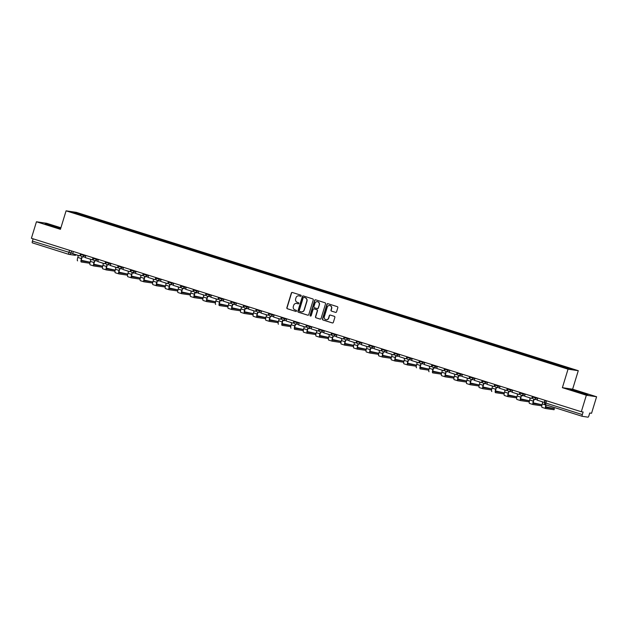 <?xml version="1.0" encoding="UTF-8"?>
<svg xmlns="http://www.w3.org/2000/svg" width="628" height="628" viewBox="0 0 628 628"><rect width="100%" height="100%" fill="white"/><g stroke="black" fill="none" stroke-linecap="round" stroke-linejoin="round"><path stroke-width="0.94" d="M301.15 295.874A0.597 0.581 -81.5 0 0 300.773 295.129L292.381 292.483A0.856 0.824 -81.5 0 0 291.337 293.048L286.855 307.704A0.856 0.824 -81.5 0 0 287.396 308.772L295.788 311.417A0.597 0.581 -81.5 0 0 296.518 311.017A0.597 0.581 -81.5 0 0 296.141 310.271L295.05 309.934A2.724 2.645 -81.5 0 1 293.323 306.527L293.692 305.31A2.724 2.645 -81.5 0 1 297.02 303.497L298.104 303.842A0.597 0.581 -81.5 0 0 298.834 303.442A0.597 0.581 -81.5 0 0 298.457 302.704L297.366 302.358A2.724 2.645 -81.5 0 1 295.639 298.952L296.008 297.735A2.724 2.645 -81.5 0 1 299.336 295.921L300.42 296.267A0.597 0.581 -81.5 0 0 301.15 295.874M335.525 312.383A0.856 0.824 -81.5 0 0 336.561 311.818L337.825 307.704A0.856 0.824 -81.5 0 0 337.283 306.645L327.957 303.701A0.856 0.824 -81.5 0 0 326.921 304.266L322.439 318.93A0.856 0.824 -81.5 0 0 322.98 319.99L332.298 322.933A0.856 0.824 -81.5 0 0 333.342 322.368L334.857 317.399A0.856 0.824 -81.5 0 0 334.316 316.331L330.328 315.075A0.856 0.824 -81.5 0 0 329.292 315.641L328.538 318.106A2.276 2.214 -81.5 0 1 326.089 319.691A2.276 2.214 -81.5 0 1 324.307 316.771L327.259 307.123A2.276 2.214 -81.5 0 1 329.708 305.53A2.276 2.214 -81.5 0 1 331.49 308.458L330.995 310.067A0.856 0.824 -81.5 0 0 331.537 311.127L335.729 312.414A0.856 0.824 -81.5 0 0 335.752 312.422L331.537 311.127M568.034 369.17L562.382 387.672L586.356 395.232L581.308 411.748L31.4 238.279L36.448 221.77L60.429 229.33L66.081 210.827L568.034 369.17L578.278 370.693L76.326 212.35L66.081 210.827M313.254 299.956A0.856 0.824 -81.5 0 0 312.713 298.897L303.395 295.953A0.856 0.824 -81.5 0 0 302.358 296.518L297.876 311.182A0.856 0.824 -81.5 0 0 298.418 312.242L307.736 315.185A0.856 0.824 -81.5 0 0 308.772 314.62L313.254 299.956M315.68 299.831L324.998 302.767A0.856 0.824 -81.5 0 1 325.54 303.834L321.057 318.49A0.856 0.824 -81.5 0 1 320.021 319.055L316.033 317.799A0.856 0.824 -81.5 0 1 315.491 316.74L317.305 310.789A0.856 0.824 -81.5 0 0 316.763 309.73L314.118 308.89A0.856 0.824 -81.5 0 0 313.082 309.455L311.19 315.649A0.597 0.581 -81.5 0 1 310.546 316.065A0.597 0.581 -81.5 0 1 310.083 315.295L314.636 300.396A0.856 0.824 -81.5 0 1 315.68 299.831M586.356 395.232L596.6 396.755L591.552 413.271L589.739 412.996L588.954 415.571A1.735 0.408 107.5 0 1 588.036 417.173L582.235 416.309A1.735 0.408 107.5 0 1 582.227 416.301L545.771 404.809A1.735 0.408 -72.5 0 1 545.771 404.809A1.735 0.408 -72.5 0 1 545.881 403.09L582.337 414.59A1.735 0.408 107.5 0 0 582.227 416.301M60.9 227.776L46.692 223.293L36.448 221.77M596.6 396.755L572.618 389.195L578.278 370.693M581.308 411.748L583.122 412.015L582.337 414.59M76.271 254.772A1.735 1.688 -81.5 0 1 74.826 255.258L69.033 254.403A1.735 1.688 -81.5 0 1 68.782 254.34A1.735 0.408 -72.5 0 1 68.766 254.34L32.326 242.84A1.735 0.408 -72.5 0 1 32.311 242.84A1.735 0.408 -72.5 0 1 32.428 241.121L72.73 253.461M33.127 238.828L32.428 241.121M84.607 216.189L71.097 211.84L74.536 212.358L88.053 216.621L87.739 217.17M559.47 365.896L560.231 365.48L88.053 216.621M559.752 365.41L573.27 369.68L569.824 369.162L555.827 364.829L84.615 216.111M60.735 228.325L45.138 223.843L60.61 228.725M562.382 387.672L572.618 389.195M587.91 394.682L570.098 389.439L587.91 394.682M88.328 217.359L88.532 216.691M74.536 212.358L74.748 212.994M300.42 296.267L299.54 295.953A2.724 2.645 -81.5 0 0 299.038 295.851M296.722 303.426A2.724 2.645 -81.5 0 1 297.225 303.528L298.104 303.842M292.358 292.475A0.856 0.824 -81.5 0 0 291.541 293.072L287.059 307.736A0.856 0.824 -81.5 0 0 287.6 308.795L295.788 311.417M303.371 295.945A0.856 0.824 -81.5 0 0 302.563 296.549L298.08 311.213A0.856 0.824 -81.5 0 0 298.622 312.273L307.94 315.217A0.856 0.824 -81.5 0 0 307.963 315.225L307.736 315.185M303.913 297.366A0.597 0.581 -81.5 0 0 303.191 297.766L299.258 310.632A0.597 0.581 -81.5 0 0 299.635 311.378L300.781 311.739A2.724 2.645 -81.5 0 0 304.101 309.934L306.794 301.134A2.724 2.645 -81.5 0 0 305.059 297.727L304.125 297.397A0.597 0.581 -81.5 0 0 303.944 297.374M301.275 311.841A2.724 2.645 -81.5 0 0 304.305 309.957L304.101 309.934M304.125 297.397L305.263 297.758A2.724 2.645 -81.5 0 1 306.998 301.165L304.305 309.957M320.021 319.055L320.225 319.087A0.856 0.824 -81.5 0 0 320.249 319.095L316.033 317.799M314.094 308.89A0.856 0.824 -81.5 0 1 314.322 308.921L316.967 309.761A0.856 0.824 -81.5 0 1 317.509 310.821L315.696 316.763A0.856 0.824 -81.5 0 0 316.237 317.831M315.656 299.823A0.856 0.824 -81.5 0 0 314.848 300.427L310.287 315.327A0.597 0.581 -81.5 0 0 310.648 316.072M319.189 304.619A2.276 2.214 -81.5 0 0 317.415 301.699A2.276 2.214 -81.5 0 0 314.966 303.285L313.929 306.692A0.856 0.824 -81.5 0 0 314.471 307.751L317.116 308.584A0.856 0.824 -81.5 0 0 318.153 308.018L319.401 304.651A2.276 2.214 -81.5 0 0 317.517 301.715M317.344 308.623A0.856 0.824 -81.5 0 0 318.357 308.05L318.153 308.018M319.401 304.651L318.357 308.05M329.81 305.553A2.276 2.214 -81.5 0 1 331.694 308.481L331.199 310.091A0.856 0.824 -81.5 0 0 331.741 311.158M326.191 319.707A2.276 2.214 -81.5 0 0 328.742 318.137L328.538 318.106M330.304 315.068A0.856 0.824 -81.5 0 0 329.496 315.672L328.742 318.137M327.942 303.693A0.856 0.824 -81.5 0 0 327.125 304.297L322.643 318.961A0.856 0.824 -81.5 0 0 323.185 320.021L332.502 322.965A0.856 0.824 -81.5 0 0 332.526 322.973M82.213 256.86L81.679 258.603A2.347 0.549 107.5 0 0 81.522 260.918A2.347 0.549 107.5 0 0 81.546 260.926L89.93 262.166L81.35 260.29M89.553 263.211L81.216 262.002A3.47 0.816 -72.5 0 1 81.185 262.002A3.47 0.816 -72.5 0 1 81.412 258.563L81.954 256.781L83.838 256.962M80.745 253.845L79.842 255.894L72.683 253.634L73.327 251.506M79.842 255.894L80.494 253.767M77.566 260.856L77.597 260.863A3.47 0.816 -72.5 0 1 77.566 260.856A3.47 0.816 -72.5 0 1 77.786 257.425L78.335 255.635L76.624 254.882M58.804 228.2L48.819 225.114M46.229 224.22L60.681 228.498M583.773 393.795L573.788 390.71M571.19 389.815L586.905 394.533M94.765 260.824L94.231 262.567A2.347 0.549 107.5 0 0 94.074 264.883L102.482 266.123L93.902 264.255M102.105 267.167L93.768 265.966A3.47 0.816 -72.5 0 1 93.737 265.958A3.47 0.816 -72.5 0 1 93.965 262.528L94.506 260.738L96.398 260.918M93.297 257.81L92.661 259.898L85.235 257.598L85.887 255.47M92.395 259.851L93.046 257.723M93.705 265.95L90.149 264.82A3.47 0.816 -72.5 0 1 90.118 264.82A3.47 0.816 -72.5 0 1 90.346 261.381L90.887 259.599L89.176 258.838M107.317 264.781L106.784 266.523A2.347 0.549 107.5 0 0 106.627 268.839A2.347 0.549 107.5 0 0 106.65 268.847L115.034 270.087L106.454 268.211M114.657 271.131L106.32 269.922A3.47 0.816 -72.5 0 1 106.289 269.914A3.47 0.816 -72.5 0 1 106.517 266.484L107.058 264.702L108.95 264.883M105.849 261.766L104.947 263.815L97.787 261.554L98.439 259.427M104.947 263.815L105.598 261.688M106.265 269.907L102.702 268.784A3.47 0.816 -72.5 0 1 102.67 268.776A3.47 0.816 -72.5 0 1 102.898 265.346L103.439 263.556L101.728 262.802M119.87 268.737L119.336 270.48A2.347 0.549 107.5 0 0 119.179 272.803A2.347 0.549 107.5 0 0 119.202 272.803L127.586 274.044L119.006 272.175M127.531 274.044L127.201 275.119L118.873 273.887A3.47 0.816 -72.5 0 1 118.841 273.879A3.47 0.816 -72.5 0 1 119.069 270.44L119.61 268.658L121.502 268.839M118.402 265.723L117.766 267.811L110.34 265.518L110.991 263.383M117.499 267.771L118.15 265.644M118.818 273.863L115.254 272.74A3.47 0.816 -72.5 0 1 115.222 272.733A3.47 0.816 -72.5 0 1 115.45 269.302L115.992 267.52L114.28 266.759M132.422 272.701L131.888 274.444A2.347 0.549 107.5 0 0 131.739 276.76A2.347 0.549 107.5 0 0 131.754 276.767L140.138 278L131.558 276.132M140.083 278L139.754 279.083L131.425 277.843A3.47 0.816 -72.5 0 1 131.393 277.835A3.47 0.816 -72.5 0 1 131.621 274.405L132.17 272.623L133.937 273.18L134.054 272.795M130.954 269.687L130.051 271.736L122.892 269.475L123.543 267.347M130.051 271.736L130.703 269.608M131.37 277.827L127.806 276.705A3.47 0.816 -72.5 0 1 127.774 276.697A3.47 0.816 -72.5 0 1 128.002 273.259L128.544 271.477L126.84 270.723M144.974 276.658L144.44 278.4A2.347 0.549 107.5 0 0 144.291 280.724A2.347 0.549 107.5 0 0 144.307 280.724L152.69 281.964L144.118 280.096M152.314 283.008L143.977 281.807A3.47 0.816 -72.5 0 1 143.945 281.799A3.47 0.816 -72.5 0 1 144.173 278.361L144.723 276.579L146.607 276.76M143.514 273.643L142.603 275.692L135.444 273.431L136.095 271.304M142.603 275.692L143.255 273.565M143.922 281.784L140.358 280.661A3.47 0.816 -72.5 0 1 140.327 280.653A3.47 0.816 -72.5 0 1 140.554 277.223L141.096 275.441L139.392 274.679M157.526 280.622L156.992 282.365A2.347 0.549 107.5 0 0 156.843 284.68L165.243 285.921L156.67 284.052M164.866 286.965L156.529 285.764A3.47 0.816 -72.5 0 1 156.498 285.756A3.47 0.816 -72.5 0 1 156.725 282.325L157.275 280.535L159.041 281.101L159.159 280.716M156.066 277.607L155.155 279.656L147.996 277.395L148.648 275.268M155.155 279.656L155.807 277.529M152.879 284.617L156.498 285.756L152.91 284.617A3.47 0.816 -72.5 0 1 152.879 284.617A3.47 0.816 -72.5 0 1 153.106 281.179L153.648 279.397L151.945 278.636M170.078 284.578L169.544 286.321A2.347 0.549 107.5 0 0 169.395 288.637L177.803 289.885L169.222 288.009M177.418 290.929L169.081 289.72A3.47 0.816 -72.5 0 1 169.058 289.72A3.47 0.816 -72.5 0 1 169.277 286.282L169.827 284.5L171.711 284.68M168.618 281.564L167.707 283.613L160.548 281.352L161.2 279.224M167.707 283.613L168.359 281.485M169.026 289.704L165.462 288.582A3.47 0.816 -72.5 0 1 165.431 288.574A3.47 0.816 -72.5 0 1 165.659 285.143L166.2 283.354L164.497 282.6M182.63 288.535L182.096 290.285A2.347 0.549 107.5 0 0 181.947 292.601L190.355 293.841L181.775 291.973M189.978 294.885L181.633 293.684A3.47 0.816 -72.5 0 1 181.61 293.676A3.47 0.816 -72.5 0 1 181.83 290.246L182.379 288.456L184.263 288.637M181.17 285.528L180.526 287.608L173.1 285.316L173.752 283.189M180.267 287.569L180.911 285.442M181.578 293.661L178.014 292.538A3.47 0.816 -72.5 0 1 177.983 292.53A3.47 0.816 -72.5 0 1 178.211 289.1L178.76 287.318L177.049 286.556M195.182 292.499L194.649 294.242A2.347 0.549 107.5 0 0 194.499 296.557A2.347 0.549 107.5 0 0 194.523 296.565L202.907 297.798L194.327 295.929M202.53 298.849L194.193 297.641A3.47 0.816 -72.5 0 1 194.162 297.633A3.47 0.816 -72.5 0 1 194.382 294.202L194.931 292.42L196.697 292.978L196.815 292.593M193.722 289.484L192.82 291.533L185.653 289.273L186.304 287.145M192.82 291.533L193.463 289.406M194.131 297.625L190.567 296.502A3.47 0.816 -72.5 0 1 190.535 296.495A3.47 0.816 -72.5 0 1 190.763 293.056L191.312 291.274L189.601 290.521M207.735 296.455L207.201 298.198A2.347 0.549 107.5 0 0 207.052 300.522A2.347 0.549 107.5 0 0 207.075 300.522L215.459 301.762L206.879 299.894M215.082 302.806L206.745 301.605A3.47 0.816 -72.5 0 1 206.714 301.597A3.47 0.816 -72.5 0 1 206.942 298.159L207.483 296.377L209.367 296.557M206.274 293.441L205.372 295.49L198.205 293.229L198.856 291.102M205.372 295.49L206.023 293.362M206.683 301.581L203.119 300.459A3.47 0.816 -72.5 0 1 203.095 300.451A3.47 0.816 -72.5 0 1 203.315 297.02L203.864 295.239L202.153 294.477M220.287 300.42L219.761 302.162A2.347 0.549 107.5 0 0 219.604 304.478A2.347 0.549 107.5 0 0 219.627 304.486L228.011 305.718L219.431 303.85M227.634 306.77L219.298 305.561A3.47 0.816 -72.5 0 1 219.266 305.553A3.47 0.816 -72.5 0 1 219.494 302.123L220.036 300.341L221.81 300.898L221.919 300.514M218.827 297.405L217.924 299.454L210.757 297.193L211.408 295.066M217.924 299.454L218.575 297.327M215.647 304.415L215.671 304.423A3.47 0.816 -72.5 0 1 215.647 304.415A3.47 0.816 -72.5 0 1 215.867 300.977L216.417 299.195L214.705 298.433M232.847 304.376L232.313 306.119A2.347 0.549 107.5 0 0 232.156 308.442L240.563 309.683L231.983 307.806M240.508 309.683L240.179 310.758L231.85 309.526A3.47 0.816 -72.5 0 1 231.818 309.518A3.47 0.816 -72.5 0 1 232.046 306.079L232.588 304.297L234.472 304.478M231.379 301.361L230.476 303.41L223.317 301.15L223.961 299.022M230.476 303.41L231.128 301.283M231.787 309.502L228.231 308.379A3.47 0.816 -72.5 0 1 228.2 308.372A3.47 0.816 -72.5 0 1 228.419 304.941L228.969 303.151L227.258 302.398M245.399 308.34L244.865 310.083A2.347 0.549 107.5 0 0 244.708 312.399L253.115 313.639L244.535 311.771M252.739 314.683L244.402 313.482A3.47 0.816 -72.5 0 1 244.371 313.474A3.47 0.816 -72.5 0 1 244.598 310.044L245.14 308.254L246.914 308.819L247.032 308.434M243.931 305.326L243.028 307.375L235.869 305.114L236.521 302.986M243.028 307.375L243.68 305.239M244.339 313.466L240.783 312.336A3.47 0.816 -72.5 0 1 240.752 312.336A3.47 0.816 -72.5 0 1 240.979 308.898L241.521 307.116L239.81 306.354M257.951 312.297L257.417 314.039A2.347 0.549 107.5 0 0 257.26 316.355A2.347 0.549 107.5 0 0 257.284 316.363L265.668 317.603L257.088 315.727M265.291 318.647L256.954 317.438A3.47 0.816 -72.5 0 1 256.923 317.43A3.47 0.816 -72.5 0 1 257.15 314L257.692 312.218L259.584 312.399M256.483 309.282L255.58 311.331L248.421 309.07L249.073 306.943M255.58 311.331L256.232 309.204M256.899 317.423L253.335 316.3A3.47 0.816 -72.5 0 1 253.304 316.292A3.47 0.816 -72.5 0 1 253.531 312.862L254.073 311.072L252.362 310.318M270.503 316.253L269.969 318.004A2.347 0.549 107.5 0 0 269.812 320.319A2.347 0.549 107.5 0 0 269.836 320.319L278.22 321.56L269.64 319.691M277.843 322.604L269.506 321.403A3.47 0.816 -72.5 0 1 269.475 321.395A3.47 0.816 -72.5 0 1 269.702 317.956L270.244 316.174L272.136 316.355M269.035 313.239L268.132 315.287L260.973 313.034L261.625 310.907M268.132 315.287L268.784 313.16M269.451 321.379L265.887 320.256A3.47 0.816 -72.5 0 1 265.856 320.249A3.47 0.816 -72.5 0 1 266.084 316.818L266.625 315.036L264.914 314.275M283.055 320.217L282.522 321.96A2.347 0.549 107.5 0 0 282.372 324.276A2.347 0.549 107.5 0 0 282.388 324.284L290.772 325.516L282.192 323.648M290.395 326.568L282.058 325.359A3.47 0.816 -72.5 0 1 282.027 325.351A3.47 0.816 -72.5 0 1 282.255 321.921L282.804 320.139L284.57 320.696L284.688 320.311M281.587 317.203L280.685 319.252L273.525 316.991L274.177 314.864M280.685 319.252L281.336 317.124M278.408 324.213L278.44 324.221A3.47 0.816 -72.5 0 1 278.408 324.213A3.47 0.816 -72.5 0 1 278.636 320.775L279.177 318.993L277.474 318.239M295.607 324.174L295.074 325.916A2.347 0.549 107.5 0 0 294.925 328.24L303.324 329.48L294.752 327.612M302.947 330.524L294.611 329.323A3.47 0.816 -72.5 0 1 294.579 329.315A3.47 0.816 -72.5 0 1 294.807 325.877L295.356 324.095L297.24 324.276M294.147 321.159L293.237 323.208L286.078 320.947L286.729 318.82M293.237 323.208L293.888 321.081M290.96 328.169L290.992 328.177A3.47 0.816 -72.5 0 1 290.96 328.169A3.47 0.816 -72.5 0 1 291.188 324.739L291.73 322.957L290.026 322.195M308.16 328.138L307.626 329.881A2.347 0.549 107.5 0 0 307.477 332.196L315.876 333.437L307.304 331.568M315.499 334.489L307.163 333.28A3.47 0.816 -72.5 0 1 307.131 333.272A3.47 0.816 -72.5 0 1 307.359 329.841L307.908 328.051L309.675 328.617L309.792 328.232M306.7 325.123L305.789 327.172L298.63 324.911L299.281 322.784M305.789 327.172L306.44 325.045M307.108 333.264L303.544 332.141A3.47 0.816 -72.5 0 1 303.512 332.134A3.47 0.816 -72.5 0 1 303.74 328.695L304.282 326.913L302.578 326.152M320.712 332.094L320.178 333.837A2.347 0.549 107.5 0 0 320.029 336.153A2.347 0.549 107.5 0 0 320.045 336.161L328.436 337.401L319.856 335.525M328.051 338.445L319.715 337.236A3.47 0.816 -72.5 0 1 319.691 337.236A3.47 0.816 -72.5 0 1 319.911 333.798L320.461 332.016L322.345 332.196M319.252 329.08L318.341 331.129L311.182 328.868L311.833 326.741M318.341 331.129L318.993 329.001M319.66 337.22L316.096 336.098A3.47 0.816 -72.5 0 1 316.065 336.09A3.47 0.816 -72.5 0 1 316.292 332.659L316.834 330.87L315.13 330.116M333.264 336.059L332.73 337.801A2.347 0.549 107.5 0 0 332.581 340.117A2.347 0.549 107.5 0 0 332.597 340.117L340.988 341.357L332.408 339.489M340.925 341.357L340.596 342.433L332.267 341.2A3.47 0.816 -72.5 0 1 332.243 341.192A3.47 0.816 -72.5 0 1 332.463 337.762L333.013 335.972L334.897 336.153M331.804 333.044L331.16 335.124L323.734 332.832L324.386 330.705M330.901 335.085L331.545 332.958M332.212 341.185L328.648 340.054A3.47 0.816 -72.5 0 1 328.617 340.046A3.47 0.816 -72.5 0 1 328.844 336.616L329.394 334.834L327.683 334.072M345.816 340.015L345.282 341.758A2.347 0.549 107.5 0 0 345.133 344.073A2.347 0.549 107.5 0 0 345.157 344.081L353.54 345.314L344.96 343.445M353.164 346.366L344.827 345.157A3.47 0.816 -72.5 0 1 344.796 345.149A3.47 0.816 -72.5 0 1 345.015 341.718L345.565 339.936L347.449 340.117M344.356 337.001L343.453 339.049L336.286 336.789L336.938 334.661M343.453 339.049L344.097 336.922M344.764 345.141L341.2 344.018A3.47 0.816 -72.5 0 1 341.169 344.011A3.47 0.816 -72.5 0 1 341.397 340.572L341.946 338.79L340.235 338.037M358.368 343.971L357.834 345.714A2.347 0.549 107.5 0 0 357.685 348.038A2.347 0.549 107.5 0 0 357.709 348.038L366.093 349.278L357.513 347.41M365.716 350.322L357.379 349.121A3.47 0.816 -72.5 0 1 357.348 349.113A3.47 0.816 -72.5 0 1 357.575 345.675L358.117 343.893L360.001 344.073M356.908 340.957L356.272 343.045L348.838 340.753L349.49 338.618M356.005 343.006L356.657 340.878M357.316 349.097L353.752 347.975A3.47 0.816 -72.5 0 1 353.729 347.967A3.47 0.816 -72.5 0 1 353.949 344.536L354.498 342.755L352.787 341.993M370.92 347.936L370.394 349.678A2.347 0.549 107.5 0 0 370.237 351.994L378.645 353.234L370.065 351.366M378.268 354.286L369.931 353.077A3.47 0.816 -72.5 0 1 369.9 353.069A3.47 0.816 -72.5 0 1 370.127 349.639L370.669 347.857L372.443 348.414L372.553 348.03M369.46 344.921L368.558 346.97L361.39 344.709L362.042 342.582M368.558 346.97L369.209 344.843M369.868 353.062L366.305 351.939A3.47 0.816 -72.5 0 1 366.281 351.931A3.47 0.816 -72.5 0 1 366.501 348.493L367.05 346.711L365.339 345.95M383.48 351.892L382.947 353.635A2.347 0.549 107.5 0 0 382.79 355.958L391.197 357.199L382.617 355.322M390.82 358.243L382.483 357.042A3.47 0.816 -72.5 0 1 382.452 357.034A3.47 0.816 -72.5 0 1 382.68 353.595L383.221 351.813L385.105 351.994M382.012 348.878L381.11 350.926L373.95 348.666L374.594 346.538M381.11 350.926L381.761 348.799M382.421 357.018L378.865 355.895A3.47 0.816 -72.5 0 1 378.833 355.888A3.47 0.816 -72.5 0 1 379.053 352.457L379.602 350.667L377.891 349.914M396.033 355.856L395.499 357.599A2.347 0.549 107.5 0 0 395.342 359.915A2.347 0.549 107.5 0 0 395.365 359.923L403.749 361.155L395.169 359.287M403.372 362.199L395.036 360.998A3.47 0.816 -72.5 0 1 395.004 360.99A3.47 0.816 -72.5 0 1 395.232 357.56L395.773 355.77L397.548 356.335L397.665 355.95M394.565 352.842L393.662 354.891L386.503 352.63L387.154 350.502M393.662 354.891L394.313 352.755M394.973 360.982L391.417 359.852A3.47 0.816 -72.5 0 1 391.385 359.852A3.47 0.816 -72.5 0 1 391.613 356.414L392.155 354.632L390.443 353.87M408.585 359.813L408.051 361.555A2.347 0.549 107.5 0 0 407.894 363.871A2.347 0.549 107.5 0 0 407.917 363.879L416.301 365.119L407.721 363.243M415.924 366.163L407.588 364.954A3.47 0.816 -72.5 0 1 407.556 364.954A3.47 0.816 -72.5 0 1 407.784 361.516L408.326 359.734L410.217 359.915M407.117 356.798L406.214 358.847L399.055 356.586L399.706 354.459M406.214 358.847L406.865 356.72M407.533 364.939L403.969 363.816A3.47 0.816 -72.5 0 1 403.937 363.808A3.47 0.816 -72.5 0 1 404.165 360.378L404.707 358.588L402.995 357.834M421.137 363.769L420.603 365.52A2.347 0.549 107.5 0 0 420.446 367.835A2.347 0.549 107.5 0 0 420.47 367.835L428.853 369.076L420.273 367.207M428.477 370.12L420.14 368.919A3.47 0.816 -72.5 0 1 420.108 368.911A3.47 0.816 -72.5 0 1 420.336 365.48L420.878 363.691L422.77 363.871M419.669 360.762L419.033 362.843L411.607 360.55L412.258 358.423M418.766 362.803L419.418 360.676M416.49 367.765L416.521 367.773A3.47 0.816 -72.5 0 1 416.49 367.765A3.47 0.816 -72.5 0 1 416.717 364.334L417.259 362.552L415.548 361.791M433.689 367.733L433.155 369.476A2.347 0.549 107.5 0 0 433.006 371.792A2.347 0.549 107.5 0 0 433.022 371.8L441.405 373.032L432.825 371.164M441.029 374.084L432.692 372.875A3.47 0.816 -72.5 0 1 432.661 372.867A3.47 0.816 -72.5 0 1 432.888 369.437L433.438 367.655L435.204 368.212L435.322 367.827M432.221 364.719L431.318 366.768L424.159 364.507L424.811 362.38M431.318 366.768L431.97 364.64M429.042 371.729L429.073 371.737A3.47 0.816 -72.5 0 1 429.042 371.729A3.47 0.816 -72.5 0 1 429.269 368.291L429.811 366.509L428.108 365.755M446.241 371.69L445.707 373.432A2.347 0.549 107.5 0 0 445.558 375.756L453.958 376.996L445.385 375.128M453.903 376.996L453.573 378.072L445.244 376.839A3.47 0.816 -72.5 0 1 445.213 376.831A3.47 0.816 -72.5 0 1 445.44 373.393L445.99 371.611L447.874 371.792M444.781 368.675L443.87 370.724L436.711 368.463L437.363 366.336M443.87 370.724L444.522 368.597M445.189 376.816L441.625 375.693A3.47 0.816 -72.5 0 1 441.594 375.685A3.47 0.816 -72.5 0 1 441.822 372.255L442.363 370.473L440.66 369.711M458.793 375.654L458.259 377.397A2.347 0.549 107.5 0 0 458.11 379.712L466.51 380.953L457.938 379.084M466.455 380.953L466.125 382.036L457.796 380.796A3.47 0.816 -72.5 0 1 457.765 380.788A3.47 0.816 -72.5 0 1 457.993 377.357L458.542 375.575L460.308 376.133L460.426 375.748M457.333 372.639L456.423 374.688L449.263 372.428L449.915 370.3M456.423 374.688L457.074 372.561M457.741 380.78L454.177 379.657A3.47 0.816 -72.5 0 1 454.146 379.65A3.47 0.816 -72.5 0 1 454.374 376.211L454.915 374.429L453.212 373.668M471.345 379.61L470.812 381.353A2.347 0.549 107.5 0 0 470.662 383.669A2.347 0.549 107.5 0 0 470.678 383.677L479.07 384.917L470.49 383.041M478.685 385.961L470.348 384.752A3.47 0.816 -72.5 0 1 470.325 384.752A3.47 0.816 -72.5 0 1 470.545 381.314L471.094 379.532L472.978 379.712M469.885 376.596L468.975 378.645L461.815 376.384L462.467 374.257M468.975 378.645L469.626 376.517M470.294 384.736L466.73 383.614A3.47 0.816 -72.5 0 1 466.698 383.606A3.47 0.816 -72.5 0 1 466.926 380.175L467.468 378.386L465.764 377.632M483.898 383.575L483.364 385.317A2.347 0.549 107.5 0 0 483.215 387.633A2.347 0.549 107.5 0 0 483.23 387.633L491.622 388.873L483.042 387.005M491.245 389.917L482.901 388.716A3.47 0.816 -72.5 0 1 482.877 388.708A3.47 0.816 -72.5 0 1 483.097 385.278L483.646 383.488L485.53 383.669M482.437 380.56L481.794 382.648L474.368 380.348L475.019 378.221M481.535 382.601L482.178 380.474M482.846 388.701L479.282 387.57A3.47 0.816 -72.5 0 1 479.25 387.57A3.47 0.816 -72.5 0 1 479.478 384.132L480.028 382.35L478.316 381.589M496.45 387.531L495.916 389.274A2.347 0.549 107.5 0 0 495.767 391.589A2.347 0.549 107.5 0 0 495.79 391.597L504.174 392.838L495.594 390.961M503.797 393.882L495.461 392.673A3.47 0.816 -72.5 0 1 495.429 392.665A3.47 0.816 -72.5 0 1 495.649 389.234L496.199 387.452L498.083 387.633M494.99 384.517L494.087 386.565L486.92 384.305L487.571 382.177M494.087 386.565L494.731 384.438M491.803 391.527L491.834 391.534A3.47 0.816 -72.5 0 1 491.803 391.527A3.47 0.816 -72.5 0 1 492.03 388.096L492.58 386.306L490.868 385.553M509.002 391.487L508.468 393.23A2.347 0.549 107.5 0 0 508.319 395.554L516.726 396.794L508.146 394.926M516.349 397.838L508.013 396.637A3.47 0.816 -72.5 0 1 507.981 396.629A3.47 0.816 -72.5 0 1 508.209 393.191L508.751 391.409L510.635 391.589M507.542 388.473L506.906 390.561L499.472 388.269L500.124 386.134M506.639 390.522L507.291 388.394M507.95 396.613L504.386 395.491A3.47 0.816 -72.5 0 1 504.363 395.483A3.47 0.816 -72.5 0 1 504.582 392.053L505.132 390.271L503.421 389.509M521.554 395.452L521.028 397.194A2.347 0.549 107.5 0 0 520.871 399.51L529.278 400.75L520.698 398.882M528.902 401.802L520.565 400.593A3.47 0.816 -72.5 0 1 520.534 400.586A3.47 0.816 -72.5 0 1 520.761 397.155L521.303 395.373L523.077 395.93L523.187 395.546M520.094 392.437L519.191 394.486L512.024 392.225L512.676 390.098M519.191 394.486L519.843 392.359M520.502 400.578L516.938 399.455A3.47 0.816 -72.5 0 1 516.915 399.447A3.47 0.816 -72.5 0 1 517.134 396.009L517.684 394.227L515.973 393.473M534.114 399.408L533.58 401.151A2.347 0.549 107.5 0 0 533.423 403.474A2.347 0.549 107.5 0 0 533.447 403.474L541.831 404.715L533.25 402.846M541.454 405.759L533.117 404.558A3.47 0.816 -72.5 0 1 533.086 404.55A3.47 0.816 -72.5 0 1 533.313 401.111L533.855 399.329L535.739 399.51M532.646 396.394L531.743 398.442L524.584 396.182L525.228 394.054M531.743 398.442L532.395 396.315M533.054 404.534L529.498 403.411A3.47 0.816 -72.5 0 1 529.467 403.404A3.47 0.816 -72.5 0 1 529.687 399.973L530.236 398.191L528.525 397.43M546.187 404.934L546.132 405.115A2.347 0.549 107.5 0 0 545.975 407.431A2.347 0.549 107.5 0 0 545.999 407.439L554.383 408.671L545.803 406.803M554.006 409.715L545.669 408.514A3.47 0.816 -72.5 0 1 545.638 408.506A3.47 0.816 -72.5 0 1 545.865 405.076L545.928 404.856M545.198 400.358L544.295 402.407L537.136 400.146L537.788 398.019M544.295 402.407L544.947 400.279M545.606 408.498L542.05 407.368A3.47 0.816 -72.5 0 1 542.019 407.368A3.47 0.816 -72.5 0 1 542.247 403.93L542.788 402.148L541.077 401.386M582.211 416.301L545.787 404.809A1.735 1.735 0 0 1 544.633 402.642L545.881 403.09L546.588 400.79M71.576 250.957L70.893 253.186A1.735 1.688 -81.5 0 1 69.033 254.403A1.735 1.735 0 0 1 68.766 254.34A1.735 0.408 -72.5 0 1 68.876 252.621L69.582 250.329M536.037 397.461L535.857 398.042L537.694 398.309M523.477 393.505L523.305 394.078L525.141 394.353M510.925 389.548L510.752 390.121L512.589 390.388M498.373 385.584L498.2 386.157L500.037 386.432M485.821 381.628L485.648 382.201L487.485 382.476M473.269 377.664L473.096 378.237L474.933 378.511M460.716 373.707L460.544 374.28L462.381 374.555M448.164 369.743L447.992 370.324L449.821 370.591M435.612 365.786L435.44 366.36L437.269 366.634M423.06 361.83L422.88 362.403L424.716 362.678M410.508 357.866L410.327 358.439L412.164 358.714M397.956 353.909L397.775 354.482L399.612 354.757M385.404 349.945L385.223 350.526L387.06 350.793M372.844 345.989L372.671 346.562L374.508 346.837M360.291 342.032L360.119 342.605L361.956 342.872M347.739 338.068L347.567 338.641L349.404 338.916M335.187 334.112L335.014 334.685L336.851 334.959M322.635 330.147L322.462 330.721L324.299 330.995M310.083 326.191L309.91 326.764L311.747 327.039M297.531 322.227L297.358 322.808L299.187 323.075M284.979 318.27L284.806 318.843L286.635 319.118M272.426 314.314L272.246 314.887L274.083 315.162M259.874 310.35L259.694 310.923L261.531 311.198M247.322 306.393L247.142 306.966L248.978 307.241M234.77 302.429L234.589 303.01L236.426 303.277M222.21 298.473L222.037 299.046L223.874 299.321M209.658 294.508L209.485 295.089L211.322 295.356M197.106 290.552L196.933 291.125L198.77 291.4M184.554 286.596L184.381 287.169L186.218 287.443M172.001 282.631L171.829 283.204L173.666 283.479M159.449 278.675L159.276 279.248L161.113 279.523M146.897 274.711L146.724 275.292L148.553 275.559M134.345 270.754L134.172 271.327L136.001 271.602M121.793 266.798L121.612 267.371L123.449 267.638M109.241 262.834L109.06 263.407L110.897 263.681M96.688 258.877L96.508 259.45L98.345 259.725M84.136 254.913L83.956 255.486L85.793 255.761M80.737 254.473L83.956 255.486A1.735 1.688 98.5 0 1 81.844 256.64M93.289 258.438L96.508 259.45A1.735 1.688 98.5 0 1 94.396 260.604M105.842 262.394L109.06 263.407A1.735 1.688 98.5 0 1 106.948 264.561M118.394 266.351L121.612 267.371A1.735 1.688 98.5 0 1 119.501 268.517M130.946 270.315L134.172 271.327A1.735 1.688 98.5 0 1 132.053 272.481M143.506 274.271L146.724 275.292A1.735 1.688 98.5 0 1 144.605 276.438M156.058 278.235L159.276 279.248A1.735 1.688 98.5 0 1 157.157 280.402M168.61 282.192L171.829 283.204A1.735 1.688 98.5 0 1 169.709 284.358M181.162 286.148L184.381 287.169A1.735 1.688 98.5 0 1 182.261 288.323M193.714 290.112L196.933 291.125A1.735 1.688 98.5 0 1 194.813 292.279M206.267 294.069L209.485 295.089A1.735 1.688 98.5 0 1 207.366 296.235M218.819 298.033L222.037 299.046A1.735 1.688 98.5 0 1 219.918 300.2M231.371 301.99L234.589 303.01A1.735 1.688 98.5 0 1 232.478 304.156M243.923 305.954L247.142 306.966A1.735 1.688 98.5 0 1 245.03 308.12M256.475 309.91L259.694 310.923A1.735 1.688 98.5 0 1 257.582 312.077M269.027 313.867L272.246 314.887A1.735 1.688 98.5 0 1 270.134 316.033M281.579 317.831L284.806 318.843A1.735 1.688 98.5 0 1 282.686 319.997M294.139 321.787L297.358 322.808A1.735 1.688 98.5 0 1 295.239 323.954M306.692 325.751L309.91 326.764A1.735 1.688 98.5 0 1 307.791 327.918M319.244 329.708L322.462 330.721A1.735 1.688 98.5 0 1 320.343 331.874M331.796 333.672L335.014 334.685A1.735 1.688 98.5 0 1 332.895 335.839M344.348 337.629L347.567 338.641A1.735 1.688 98.5 0 1 345.447 339.795M356.9 341.585L360.119 342.605A1.735 1.688 98.5 0 1 357.999 343.752M369.452 345.549L372.671 346.562A1.735 1.688 98.5 0 1 370.551 347.716M382.005 349.506L385.223 350.526A1.735 1.688 98.5 0 1 383.111 351.672M394.557 353.47L397.775 354.482A1.735 1.688 98.5 0 1 395.664 355.636M407.109 357.426L410.327 358.439A1.735 1.688 98.5 0 1 408.216 359.593M419.661 361.383L422.88 362.403A1.735 1.688 98.5 0 1 420.768 363.557M432.213 365.347L435.44 366.36A1.735 1.688 98.5 0 1 433.32 367.513M444.773 369.303L447.992 370.324A1.735 1.688 98.5 0 1 445.872 371.47M457.325 373.268L460.544 374.28A1.735 1.688 98.5 0 1 458.424 375.434M469.877 377.224L473.096 378.237A1.735 1.688 98.5 0 1 470.976 379.391M482.43 381.188L485.648 382.201A1.735 1.688 98.5 0 1 483.529 383.355M494.982 385.145L498.2 386.157A1.735 1.688 98.5 0 1 496.081 387.311M507.534 389.101L510.752 390.121A1.735 1.688 98.5 0 1 508.633 391.268M520.086 393.065L523.305 394.078A1.735 1.688 98.5 0 1 521.185 395.232M532.638 397.022L535.857 398.042A1.735 1.688 98.5 0 1 533.745 399.188M544.688 402.642L545.324 400.397M89.545 263.242L89.875 262.166M77.786 257.425L81.412 258.563M102.097 267.198L102.427 266.123M90.346 261.381L93.965 262.528M114.649 271.163L114.979 270.087M102.898 265.346L106.517 266.484M115.45 269.302L119.069 270.44M128.002 273.259L131.621 274.405M152.306 283.04L152.635 281.964M140.554 277.223L144.173 278.361M164.858 287.004L165.188 285.921M153.106 281.179L156.725 282.325M177.41 290.96L177.74 289.885M165.659 285.143L169.277 286.282M189.962 294.917L190.292 293.841M178.211 289.1L181.83 290.246M202.514 298.881L202.844 297.798M190.763 293.056L194.382 294.202M215.066 302.837L215.396 301.762M203.315 297.02L206.942 298.159M227.626 306.802L227.956 305.718M215.867 300.977L219.494 302.123M228.419 304.941L232.046 306.079M252.731 314.722L253.06 313.639M240.979 308.898L244.598 310.044M265.283 318.679L265.613 317.603M253.531 312.862L257.15 314M277.835 322.635L278.165 321.56M266.084 316.818L269.702 317.956M290.387 326.599L290.717 325.516M278.636 320.775L282.255 321.921M302.939 330.556L303.269 329.48M291.188 324.739L294.807 325.877M315.491 334.52L315.821 333.437M303.74 328.695L307.359 329.841M328.044 338.476L328.373 337.401M316.292 332.659L319.911 333.798M328.844 336.616L332.463 337.762M353.148 346.397L353.478 345.314M341.397 340.572L345.015 341.718M365.7 350.353L366.03 349.278M353.949 344.536L357.575 345.675M378.26 354.318L378.59 353.234M366.501 348.493L370.127 349.639M390.812 358.274L391.142 357.199M379.053 352.457L382.68 353.595M403.364 362.238L403.694 361.155M391.613 356.414L395.232 357.56M415.917 366.195L416.246 365.119M404.165 360.378L407.784 361.516M428.469 370.151L428.798 369.076M416.717 364.334L420.336 365.48M441.021 374.115L441.351 373.032M429.269 368.291L432.888 369.437M441.822 372.255L445.44 373.393M454.374 376.211L457.993 377.357M478.677 385.992L479.007 384.917M466.926 380.175L470.545 381.314M491.229 389.949L491.559 388.873M479.478 384.132L483.097 385.278M503.782 393.913L504.111 392.838M492.03 388.096L495.649 389.234M516.334 397.869L516.663 396.794M504.582 392.053L508.209 393.191M528.894 401.834L529.223 400.75M517.134 396.009L520.761 397.155M541.446 405.79L541.776 404.715M529.687 399.973L533.313 401.111M553.998 409.754L554.328 408.671M542.247 403.93L545.865 405.076M80.871 253.885L80.69 254.473A1.735 1.735 0 0 0 82.095 256.703L85.361 257.182M93.423 257.849L93.242 258.438A1.735 1.735 0 0 0 94.647 260.659L97.913 261.146M105.975 261.805L105.794 262.394A1.735 1.735 0 0 0 107.2 264.616L110.465 265.102M118.527 265.762L118.347 266.351A1.735 1.735 0 0 0 119.752 268.58L123.017 269.067M131.079 269.726L130.899 270.315A1.735 1.735 0 0 0 132.304 272.536L135.57 273.023M143.631 273.682L143.451 274.271A1.735 1.735 0 0 0 144.856 276.501L148.122 276.987M156.184 277.647L156.003 278.235A1.735 1.735 0 0 0 157.408 280.457L160.674 280.944M168.736 281.603L168.555 282.192A1.735 1.735 0 0 0 169.96 284.421L173.226 284.9M181.288 285.559L181.107 286.148A1.735 1.735 0 0 0 182.513 288.378L185.778 288.864M193.84 289.524L193.66 290.112A1.735 1.735 0 0 0 195.065 292.334L198.33 292.821M206.392 293.48L206.212 294.069A1.735 1.735 0 0 0 207.617 296.298L210.882 296.785M218.944 297.444L218.772 298.033A1.735 1.735 0 0 0 220.177 300.255L223.442 300.741M231.504 301.401L231.324 301.99A1.735 1.735 0 0 0 232.729 304.219L235.995 304.698M244.056 305.365L243.876 305.954A1.735 1.735 0 0 0 245.281 308.175L248.547 308.662M256.609 309.321L256.428 309.91A1.735 1.735 0 0 0 257.833 312.132L261.099 312.618M269.161 313.278L268.98 313.867A1.735 1.735 0 0 0 270.385 316.096L273.651 316.583M281.713 317.242L281.532 317.831A1.735 1.735 0 0 0 282.938 320.052L286.203 320.539M294.265 321.198L294.085 321.787A1.735 1.735 0 0 0 295.49 324.017L298.755 324.503M306.817 325.163L306.637 325.751A1.735 1.735 0 0 0 308.042 327.973L311.307 328.46M319.369 329.119L319.189 329.708A1.735 1.735 0 0 0 320.594 331.937L323.86 332.416M331.922 333.076L331.741 333.672A1.735 1.735 0 0 0 333.146 335.894L336.412 336.38M344.474 337.04L344.293 337.629A1.735 1.735 0 0 0 345.698 339.85L348.964 340.337M357.026 340.996L356.845 341.585A1.735 1.735 0 0 0 358.25 343.814L361.516 344.301M369.578 344.96L369.405 345.549A1.735 1.735 0 0 0 370.81 347.771L374.076 348.257M382.138 348.917L381.957 349.506A1.735 1.735 0 0 0 383.363 351.735L386.628 352.214M394.69 352.881L394.51 353.47A1.735 1.735 0 0 0 395.915 355.691L399.18 356.178M407.242 356.837L407.062 357.426A1.735 1.735 0 0 0 408.467 359.656L411.733 360.134M419.794 360.794L419.614 361.383A1.735 1.735 0 0 0 421.019 363.612L424.285 364.099M432.347 364.758L432.166 365.347A1.735 1.735 0 0 0 433.571 367.568L436.837 368.055M444.899 368.714L444.718 369.303A1.735 1.735 0 0 0 446.123 371.533L449.389 372.019M457.451 372.679L457.27 373.268A1.735 1.735 0 0 0 458.675 375.489L461.941 375.976M470.003 376.635L469.822 377.224A1.735 1.735 0 0 0 471.228 379.453L474.493 379.932M482.555 380.599L482.375 381.188A1.735 1.735 0 0 0 483.78 383.41L487.045 383.896M495.107 384.556L494.927 385.145A1.735 1.735 0 0 0 496.332 387.366L499.598 387.853M507.66 388.512L507.479 389.101A1.735 1.735 0 0 0 508.884 391.33L512.15 391.817M520.212 392.476L520.039 393.065A1.735 1.735 0 0 0 521.444 395.287L524.71 395.773M532.772 396.433L532.591 397.022A1.735 1.735 0 0 0 533.996 399.251L537.262 399.73M74.826 255.258A1.735 1.735 0 0 0 76.302 254.78M68.766 254.34L32.311 242.84M89.93 262.166L89.6 263.242M102.482 266.123L102.152 267.206M90.118 264.82L93.737 265.958M115.034 270.087L114.704 271.163M102.67 268.776L106.289 269.914M127.586 274.044L127.256 275.119M115.222 272.733L118.841 273.879M140.138 278L139.809 279.083M127.774 276.697L131.393 277.835M152.69 281.964L152.361 283.04M140.327 280.653L143.945 281.799M165.243 285.921L164.913 287.004M177.803 289.885L177.473 290.96M165.431 288.574L169.058 289.72M190.355 293.841L190.025 294.917M177.983 292.53L181.61 293.676M202.907 297.798L202.577 298.881M190.535 296.495L194.162 297.633M215.459 301.762L215.129 302.837M203.095 300.451L206.714 301.597M228.011 305.718L227.681 306.802M240.563 309.683L240.234 310.758M228.2 308.372L231.818 309.518M253.115 313.639L252.786 314.722M240.752 312.336L244.371 313.474M265.668 317.603L265.338 318.679M253.304 316.292L256.923 317.43M278.22 321.56L277.89 322.635M265.856 320.249L269.475 321.395M290.772 325.516L290.442 326.599M303.324 329.48L302.994 330.556M315.876 333.437L315.546 334.52M303.512 332.134L307.131 333.272M328.436 337.401L328.106 338.476M316.065 336.09L319.691 337.236M340.988 341.357L340.659 342.433M328.617 340.046L332.243 341.192M353.54 345.314L353.211 346.397M341.169 344.011L344.796 345.149M366.093 349.278L365.763 350.353M353.729 347.967L357.348 349.113M378.645 353.234L378.315 354.318M366.281 351.931L369.9 353.069M391.197 357.199L390.867 358.274M378.833 355.888L382.452 357.034M403.749 361.155L403.419 362.238M391.385 359.852L395.004 360.99M416.301 365.119L415.971 366.195M403.937 363.808L407.556 364.954M428.853 369.076L428.524 370.151M441.405 373.032L441.076 374.115M453.958 376.996L453.628 378.072M441.594 375.685L445.213 376.831M466.51 380.953L466.18 382.036M454.146 379.65L457.765 380.788M479.07 384.917L478.74 385.992M466.698 383.606L470.325 384.752M491.622 388.873L491.292 389.949M479.25 387.57L482.877 388.708M504.174 392.838L503.844 393.913M516.726 396.794L516.397 397.869M504.363 395.483L507.981 396.629M529.278 400.75L528.949 401.834M516.915 399.447L520.534 400.586M541.831 404.715L541.501 405.79M529.467 403.404L533.086 404.55M554.383 408.671L554.053 409.754M542.019 407.368L545.638 408.506"/></g></svg>

